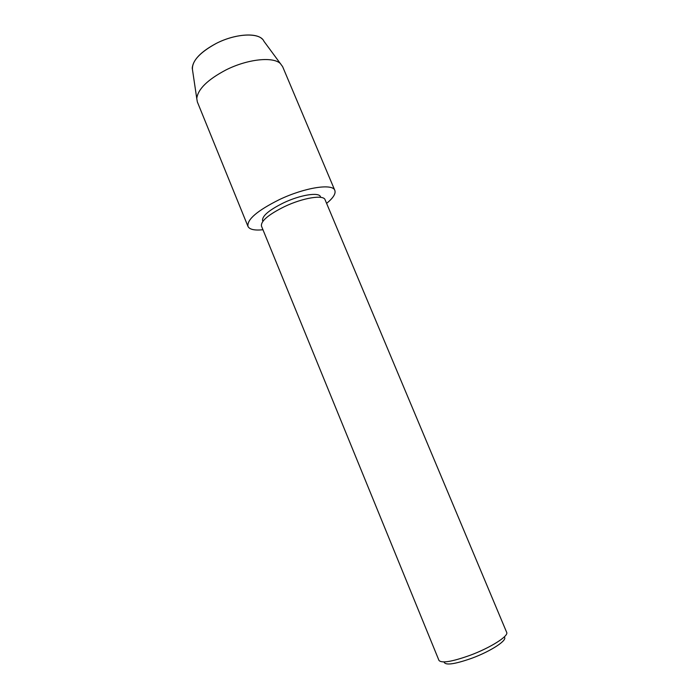 <?xml version="1.0" encoding="UTF-8"?>
<svg xmlns="http://www.w3.org/2000/svg" width="699" height="699" viewBox="0 0 699 699"><rect width="100%" height="100%" fill="white"/><g stroke="black" fill="none" stroke-linecap="round" stroke-linejoin="round"><path stroke-width="1.05" d="M262.282 39.048C256.035 32.303 234.279 34.146 216.209 43.443C201.067 51.569 193.073 59.773 192.234 68.065L192.636 70.748C191.028 62.062 198.883 52.958 216.209 43.443C236.306 33.045 260.246 32.294 263.899 41.224L282.614 66.615L334.838 190.425C335.939 193.675 333.196 197.992 326.608 203.383M262.903 221.268L262.597 220.727C261.907 216.105 268.897 210.146 283.567 202.85C300.378 194.82 319.102 191.893 320.483 196.751L320.64 197.345L320.483 196.751C319.102 191.893 300.378 194.82 283.567 202.85C268.897 210.146 261.907 216.105 262.597 220.727L262.903 221.268M261.461 226.083C260.727 221.102 268.416 214.602 284.554 206.589C303.06 197.765 323.611 194.488 325.07 199.731L506.67 632.359C508.994 635.976 490.532 647.746 470.016 655.33C451.938 661.77 441.585 663.465 438.963 660.406L261.461 226.083M444.031 661.936C445.106 665.614 454.402 664.365 471.93 658.205C491.449 651.014 508.374 639.69 504.171 637.034M262.955 229.753C254.488 230.6 249.491 229.482 247.97 226.406L197.354 101.932L196.768 98.559C197.852 89.219 207.533 79.712 225.812 70.022C247.647 58.926 273.624 56.304 280.64 63.819M247.97 226.406C246.869 219.556 257.319 210.635 279.338 199.626C304.755 187.463 332.864 183.173 334.838 190.425M192.234 68.065L196.768 98.559"/></g></svg>

